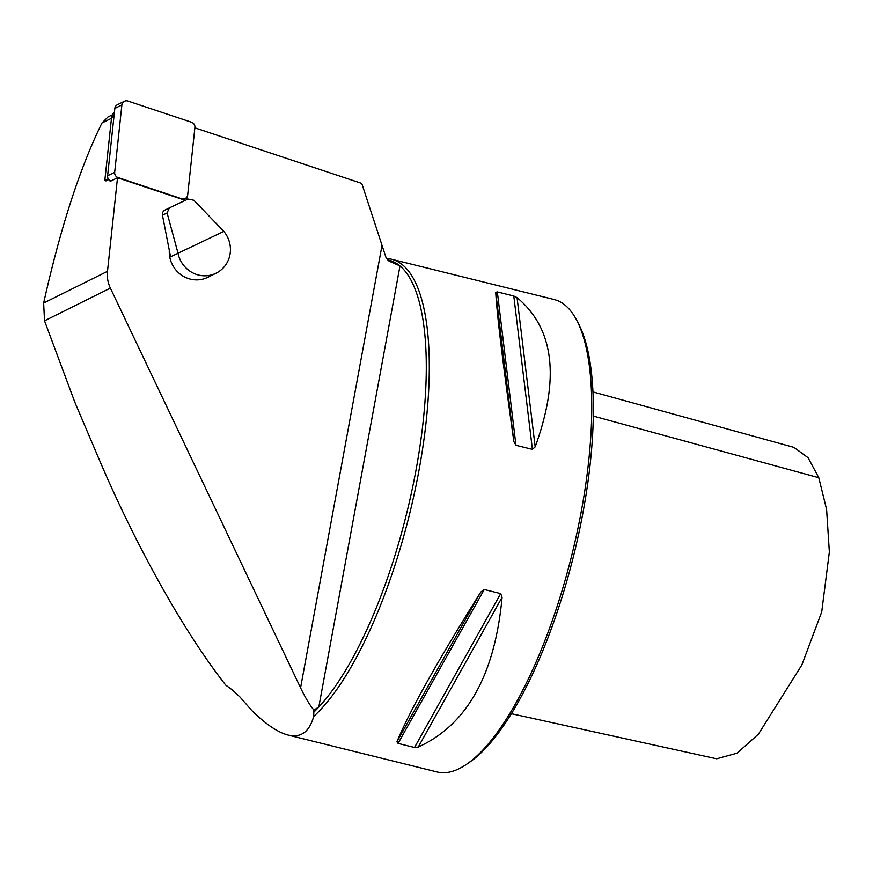 <?xml version="1.0" encoding="UTF-8"?>
<svg xmlns="http://www.w3.org/2000/svg" width="873" height="873" viewBox="0 0 873 873"><rect width="100%" height="100%" fill="white"/><g stroke="black" fill="none" stroke-linecap="round" stroke-linejoin="round"><path stroke-width="1.31" d="M386.433 258.528A243.371 78.635 103.9 0 1 391.661 259.27L554.115 299.504A243.371 78.635 103.9 0 1 576.66 320.151L578.439 323.534A240.326 77.653 103.9 0 1 573.779 555.097A240.326 77.653 103.9 0 1 469.827 762.053L466.673 764.224A243.371 78.635 103.9 0 1 437.1 771.961L288.068 735.055C277.963 732.491 265.894 724.328 251.839 710.578L239.846 696.883L232.578 690.117L225.791 685.174C184.345 632.543 136.013 546.269 98.704 458.336L74.936 402.475L44.523 320.817L110.369 288.112L300.574 687.837C305.397 697.822 309.828 705.231 313.887 710.055L313.68 716.427C309.435 731.869 300.901 738.078 288.068 735.055M108.001 116.982L101.945 123.017C79.836 168.031 60.412 228.039 43.65 303.04L44.523 320.817M110.205 180.722L110.129 181.42L117.506 177.754L107.488 271.328A30.424 29.169 63.6 0 0 110.369 288.112M108.743 179.522L105.96 180.907L104.815 180.525L108.252 178.812M169.307 250.355A27.379 26.245 63.6 0 0 169.788 257.197A27.379 26.245 63.6 0 0 207.916 277.254L216.133 273.173A27.379 26.245 -116.4 0 1 178.005 253.115L167.092 212.947L169.373 207.883L188.001 199.055L193.871 200.255L223.826 231.389A27.379 26.245 -116.4 0 1 216.133 273.173M185.283 200.343L117.506 177.754M194.875 127.829L361.771 183.428L386.106 257.808L389.02 261.103L399.987 265.938A241.843 78.144 103.9 0 1 416.039 469.914A241.843 78.144 103.9 0 1 318.798 707.065A241.843 78.144 103.9 0 1 313.363 712.597M187.051 196.807L186.746 199.644M387.296 259.75L388.867 260.143A241.843 78.144 103.9 0 1 399.987 265.938L318.798 707.065L313.887 710.055M391.661 259.27A243.371 78.635 103.9 0 1 420.611 461.206A243.371 78.635 103.9 0 1 313.68 716.427M502.095 597.328C494.915 674.938 466.957 724.852 418.232 747.059L414.522 747.484L398.066 743.414L396.931 741.788C409.764 710.687 437.722 660.785 480.794 592.058L484.253 589.537L500.709 593.618L502.095 597.328L418.232 747.059M517.056 297.606C554.104 328.466 560.15 378.227 535.182 446.867L532.421 449.377L515.965 445.306L513.881 441.596C502.957 364.063 496.923 314.302 495.755 292.335L497.337 291.92L513.793 295.991L517.056 297.606L535.182 446.867M576.66 320.151A243.371 78.635 103.9 0 1 571.935 554.639A243.371 78.635 103.9 0 1 466.673 764.224M592.974 391.901L793.884 447.358L808.114 457.747L818.787 477.717L826.6 509.472L829.35 551.998L821.722 611.918L801.861 664.931L758.462 734.117L737.03 753.192L716.657 758.79L511.392 713.699M114.374 112.552A7.3 6.995 63.6 0 0 111.558 117.484L104.815 180.525M223.826 231.389L170.562 256.804L162.454 215.249A4.867 4.671 63.6 0 1 164.91 210.098L169.307 207.916M169.231 207.96L164.975 210.066A4.867 4.671 63.6 0 0 164.91 210.098M110.904 181.038A4.867 4.671 -116.4 0 1 107.608 175.779L114.821 108.448A4.867 4.671 -116.4 0 1 117.331 104.771L124.403 101.268A4.867 4.671 -116.4 0 1 127.884 101.039L191.547 122.253A4.867 4.671 -116.4 0 1 194.908 127.523L187.695 194.854A4.867 4.671 -116.4 0 1 181.704 198.76L118.041 177.546A4.867 4.671 -116.4 0 1 114.679 172.276L121.882 104.935A4.867 4.671 -116.4 0 1 124.403 101.268M43.65 303.04L107.488 271.328M101.945 123.017L111.482 118.281M381.959 245.673L300.574 687.837M388.059 260.46A241.843 78.144 103.9 0 1 390.384 261.693M414.522 747.484L500.709 593.618M398.066 743.414L484.253 589.537M396.931 741.788L480.794 592.058M532.421 449.377L513.793 295.991M515.965 445.306L497.337 291.92M513.881 441.596L495.755 292.335M593.313 416.072L818.787 477.717M113.981 116.284L111.558 117.484M167.092 212.947L162.454 215.249M107.608 175.779L114.679 172.276M114.821 108.448L121.882 104.935M107.826 117.069L112.41 114.789M185.185 198.531L183.046 199.59"/></g></svg>
